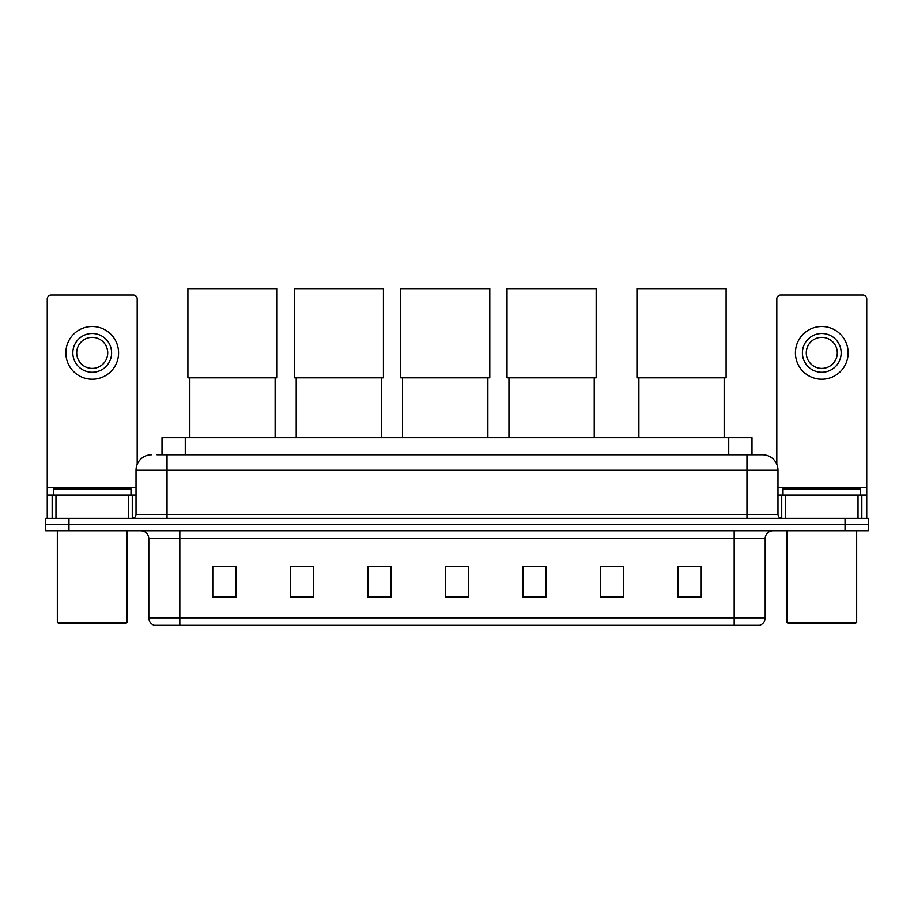 <?xml version="1.0" encoding="UTF-8"?>
<svg xmlns="http://www.w3.org/2000/svg" width="914" height="914" viewBox="0 0 914 914"><rect width="100%" height="100%" fill="white"/><g stroke="black" fill="none" stroke-linecap="round" stroke-linejoin="round"><path stroke-width="1.37" d="M162.007 454.749L162.007 437.692L751.994 437.692L751.994 454.749M157.311 454.749L762.47 454.749A15.504 15.504 0 0 1 777.974 470.253L777.974 514.445C778.18 516.787 779.482 518.078 781.858 518.329M156.957 454.749L167.034 454.749L167.034 470.253L136.026 470.253L136.026 514.445A3.873 3.873 0 0 1 132.142 518.329M151.53 454.749A15.504 15.504 0 0 0 136.026 470.253M68.961 518.329L45.7 518.329L45.7 524.533L68.961 524.533L45.7 524.533L45.7 530.737L68.961 530.737L68.961 524.533L845.039 524.533L68.961 524.533L68.961 518.329L845.039 518.329L845.039 524.533L868.3 524.533L845.039 524.533L845.039 530.737L68.961 530.737M845.039 530.737L868.3 530.737L868.3 518.329L845.039 518.329M777.974 470.253L746.966 470.253L746.966 454.749L762.47 454.749M765.189 617.875C764.972 621.589 763.11 624.068 759.603 625.325L734.171 625.325L734.171 617.875L765.189 617.875L765.189 538.483A7.758 7.758 0 0 1 772.936 530.737M734.171 625.325L154.397 625.325A7.758 7.758 0 0 1 148.811 617.875L148.811 538.483C148.354 533.776 145.772 531.194 141.064 530.737M701.221 597.482L701.221 566.474L677.96 566.474L677.96 597.482L701.221 597.482M623.691 597.482L623.691 566.474L600.429 566.474L600.429 597.482L623.691 597.482M546.161 597.482L546.161 566.474L522.899 566.474L522.899 597.482L546.161 597.482M236.041 597.482L236.041 566.474L212.779 566.474L212.779 597.482L236.041 597.482M313.571 597.482L313.571 566.474L290.309 566.474L290.309 597.482L313.571 597.482M391.101 597.482L391.101 566.474L367.839 566.474L367.839 597.482L391.101 597.482M468.631 597.482L468.631 566.474L445.369 566.474L445.369 597.482L468.631 597.482M623.691 566.474L600.429 566.634L623.691 566.474M367.839 566.634L368.696 566.634M308.989 566.634L313.571 566.634M468.631 566.634L445.369 566.634M236.041 566.634L212.779 566.634M546.161 566.634L522.899 566.634M701.221 566.634L677.96 566.634M128.463 518.329L128.463 495.068L55.971 495.068L55.971 518.329M137.191 464.369L137.191 298.912A3.873 3.873 0 0 0 133.307 295.039L51.127 295.039A3.873 3.873 0 0 0 47.254 298.912L47.254 495.068L55.971 495.068M128.463 495.068L136.026 495.068M47.254 518.329L47.254 495.068M92.223 333.496A19.388 19.388 0 0 0 72.834 352.873A19.388 19.388 0 0 0 92.223 372.261A19.388 19.388 0 0 0 111.599 352.873A19.388 19.388 0 0 0 92.223 333.496M92.223 337.369A15.504 15.504 0 0 0 76.707 352.873A15.504 15.504 0 0 0 92.223 368.388A15.504 15.504 0 0 0 107.726 352.873A15.504 15.504 0 0 0 92.223 337.369M92.223 379.241A26.357 26.357 0 0 0 118.58 352.873A26.357 26.357 0 0 0 92.223 326.515A26.357 26.357 0 0 0 65.854 352.873A26.357 26.357 0 0 0 92.223 379.241M125.561 623.771L58.884 623.771L57.331 622.217L127.103 622.217L125.561 623.771M57.331 530.737L57.331 622.217M127.103 530.737L127.103 622.217M130.988 495.068L130.988 488.864L53.458 488.864L53.458 495.068M189.826 377.836L189.826 437.692M275.114 377.836L275.114 437.692M187.896 288.675L277.056 288.675L277.056 377.836L187.896 377.836L187.896 288.675M296.205 377.836L296.205 437.692M381.481 377.836L381.481 437.692M294.262 288.675L383.423 288.675L383.423 377.836L294.262 377.836L294.262 288.675M402.571 377.836L402.571 437.692M487.859 377.836L487.859 437.692M400.64 288.675L489.79 288.675L489.79 377.836L400.64 377.836L400.64 288.675M508.949 377.836L508.949 437.692M594.226 377.836L594.226 437.692M507.007 288.675L596.168 288.675L596.168 377.836L507.007 377.836L507.007 288.675M638.886 377.836L638.886 437.692M724.174 377.836L724.174 437.692M636.944 288.675L726.104 288.675L726.104 377.836L636.944 377.836L636.944 288.675M858.029 518.329L858.029 495.068L785.537 495.068L785.537 518.329M866.746 518.329L866.746 495.068L866.746 518.329M858.029 495.068L866.746 495.068L866.746 298.912A3.873 3.873 0 0 0 862.873 295.039L780.693 295.039A3.873 3.873 0 0 0 776.809 298.912L776.809 464.369M777.974 495.068L785.537 495.068M821.777 333.496A19.388 19.388 0 0 0 802.401 352.873A19.388 19.388 0 0 0 821.777 372.261A19.388 19.388 0 0 0 841.166 352.873A19.388 19.388 0 0 0 821.777 333.496M821.777 337.369A15.504 15.504 0 0 0 806.274 352.873A15.504 15.504 0 0 0 821.777 368.388A15.504 15.504 0 0 0 837.293 352.873A15.504 15.504 0 0 0 821.777 337.369M821.777 379.241A26.357 26.357 0 0 0 848.146 352.873A26.357 26.357 0 0 0 821.777 326.515A26.357 26.357 0 0 0 795.42 352.873A26.357 26.357 0 0 0 821.777 379.241M855.116 623.771L788.439 623.771L786.897 622.217L856.669 622.217L855.116 623.771M786.897 530.737L786.897 622.217M856.669 530.737L856.669 622.217M860.542 495.068L860.542 488.864L783.012 488.864L783.012 495.068M185.268 454.749L185.268 437.692M728.732 454.749L728.732 437.692M167.034 518.329L167.034 514.445L777.974 514.445M136.026 514.445L167.034 514.445L167.034 470.253L746.966 470.253L746.966 518.329M734.171 530.737L734.171 538.483L148.811 538.483M765.189 538.483L734.171 538.483L734.171 617.875L179.83 617.875L179.83 625.325M148.811 617.875L179.83 617.875L179.83 530.737M468.631 596.408L445.369 596.408M391.101 596.408L367.839 596.408M313.571 596.408L290.309 596.408M236.041 596.408L212.779 596.408M546.161 596.408L522.899 596.408M623.691 596.408L600.429 596.408M701.221 596.408L677.96 596.408M136.026 487.311L47.254 487.311M132.279 495.068L132.279 518.329M47.311 495.068L47.311 518.329M52.155 518.329L52.155 495.068M866.746 487.311L777.974 487.311M866.689 518.329L866.689 495.068M861.845 495.068L861.845 518.329M781.721 518.329L781.721 495.068"/></g></svg>
